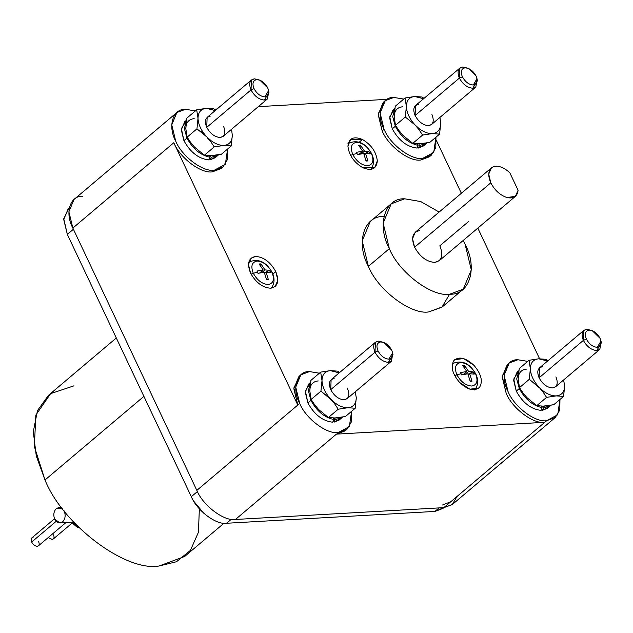 <?xml version="1.0" encoding="UTF-8"?>
<svg xmlns="http://www.w3.org/2000/svg" width="633" height="633" viewBox="0 0 633 633"><rect width="100%" height="100%" fill="white"/><g stroke="black" fill="none" stroke-linecap="round" stroke-linejoin="round"><path stroke-width="0.95" d="M64.368 511.163L64.242 511.163C65.824 515.42 65.286 518.965 62.612 521.814L59.921 522.937L54.715 519.218C53.132 514.969 53.678 511.417 56.345 508.568L59.043 507.444L62.604 508.861L56.345 508.568C53.678 511.417 53.132 514.969 54.715 519.218C56.907 522.953 59.542 523.823 62.612 521.814C65.286 518.965 65.824 515.42 64.242 511.163L64.368 511.163M79.085 527.732L72.676 522.597M54.509 518.751L31.816 537.931L31.65 542.062L56.171 521.339L31.65 542.062C33.13 544.704 34.981 546.105 37.22 546.263L38.471 545.796L65.919 522.597M53.504 534.814C54.541 537.48 54.066 539.007 52.096 539.411L48.211 537.567L52.096 539.411L53.338 538.944L73.167 522.185M391.178 203.85L370.226 221.558L362.203 240.841L368.39 266.358L389.342 248.65L383.155 223.132L391.178 203.85L404.685 198.809L420.731 201.555L439.128 212.063L420.731 201.555L404.685 198.809C384.935 197.741 376.5 225.15 389.342 248.65L368.39 266.358C355.548 242.858 363.983 215.449 383.733 216.518M463.166 240.5L465.113 244.346L471.308 269.864L463.285 289.154L449.77 294.195C432.038 297.391 398.806 272.34 389.342 248.65C398.806 272.34 432.038 297.391 449.77 294.195C469.528 295.255 477.962 267.846 465.113 244.346L463.166 240.5M491.406 167.88L415.208 232.279L412.534 238.712L414.599 247.218L490.797 182.818L488.731 174.13L491.406 167.88L492.577 167.088C497.593 165.023 503.33 166.898 509.787 172.714L518.095 190.288L509.787 172.714C503.33 166.898 497.593 165.023 492.577 167.088C488.201 170.024 487.6 175.262 490.797 182.818C494.721 190.327 500.11 195.225 506.97 197.528C513.624 198.928 517.327 196.515 518.095 190.288L515.436 196.317L506.97 197.528C500.11 195.225 494.721 190.327 490.797 182.818L414.599 247.218C419.932 256.761 426.65 261.817 434.744 262.394L439.247 260.717L515.436 196.317M300.865 374.807L298.966 376.421L293.839 388.741L297.795 405.041L299.694 403.435L295.738 387.127L300.865 374.807L309.497 371.587L319.388 373.209L309.497 371.587C296.877 370.906 291.489 388.417 299.694 403.435C305.739 418.571 326.976 434.57 338.307 432.529L349.353 426.587L351.592 411.315L351.426 421.831L346.931 429.309L338.307 432.529C326.976 434.57 305.739 418.571 299.694 403.435L297.795 405.041L293.862 387.942L299.955 375.662M221.954 167.761L212.411 171.836L214.31 170.222C202.979 172.263 181.75 156.264 175.705 141.127L171.749 124.828L176.876 112.508L185.509 109.287L195.399 110.91L185.509 109.287C172.888 108.599 167.5 126.117 175.705 141.127C181.75 156.264 202.979 172.263 214.31 170.222L212.411 171.836L221.036 168.615L222.943 167.001L214.31 170.222L225.356 164.287L227.603 149.008L227.437 159.524L222.943 167.001M385.244 100.671L383.337 102.285L378.21 114.605L382.166 130.904L384.073 129.298L380.116 112.991L385.244 100.671L393.868 97.45L403.759 99.072L393.868 97.45C381.256 96.77 375.86 114.28 384.073 129.298C390.118 144.435 411.347 160.434 422.678 158.392L433.724 152.458L435.971 137.179L435.797 147.695L431.31 155.172L422.678 158.392C411.347 160.434 390.118 144.435 384.073 129.298L382.166 130.904C388.211 146.041 409.44 162.048 420.771 159.999L429.403 156.786L430.313 155.932L420.771 159.999C409.44 162.048 388.211 146.041 382.166 130.904L378.241 113.805L384.326 101.525M176.876 112.508L74.021 199.45L68.894 211.77L72.85 228.07L173.806 142.742C179.843 157.878 201.08 173.877 212.411 171.836C201.08 173.877 179.843 157.878 173.806 142.742L297.795 405.041L196.839 490.377C202.884 505.514 224.114 521.513 235.444 519.471L336.4 434.135L345.032 430.915L345.942 430.068L336.4 434.135L544.76 422.306L546.667 420.692C535.336 422.741 514.107 406.734 508.062 391.598L504.105 375.298L509.233 362.978L517.865 359.758C505.245 359.077 499.856 376.588 508.062 391.598C514.107 406.734 535.336 422.741 546.667 420.692L557.713 414.757L559.96 399.478L559.794 409.994L555.299 417.479L546.667 420.692L544.76 422.306C533.429 424.347 512.2 408.348 506.155 393.212C512.2 408.348 533.429 424.347 544.76 422.306L443.812 507.634L452.437 504.414L555.299 417.479M509.233 362.978L507.326 364.584L502.198 376.904L506.155 393.212L502.23 376.113L508.315 363.825M392.753 353.665L391.439 361.221L388.433 362.345C383.036 361.957 378.566 358.587 375.005 352.225L330.719 389.659C334.279 396.013 338.75 399.391 344.146 399.779L347.153 398.655L391.439 361.221M383.867 342.493L378.415 341.147C373.66 342.105 372.521 345.8 375.005 352.225L378.012 350.927C375.994 345.705 376.92 342.706 380.781 341.923L383.867 342.493L391.692 350.144C388.804 344.977 385.165 342.239 380.781 341.923C376.92 342.706 375.994 345.705 378.012 350.927C380.9 356.094 384.54 358.832 388.923 359.148C392.792 358.365 393.71 355.366 391.692 350.144L392.626 352.85L388.923 359.148C384.54 358.832 380.9 356.094 378.012 350.927L375.005 352.225C378.566 358.587 383.036 361.957 388.433 362.345L392.99 354.591L392.626 352.85M268.764 91.366L267.45 98.922L264.444 100.038C259.047 99.65 254.577 96.279 251.016 89.918L206.73 127.352C210.291 133.713 214.761 137.084 220.157 137.472L223.164 136.356L267.45 98.922M259.878 80.185L254.426 78.84C249.671 79.805 248.532 83.501 251.016 89.918L254.023 88.62C252.005 83.406 252.931 80.407 256.792 79.623L259.878 80.185L267.704 87.845C264.816 82.678 261.176 79.932 256.792 79.623C252.931 80.407 252.005 83.406 254.023 88.62C256.911 93.787 260.551 96.532 264.934 96.841C268.803 96.066 269.721 93.059 267.704 87.845L268.629 90.551L264.934 96.841C260.551 96.532 256.911 93.787 254.023 88.62L251.016 89.918C254.577 96.279 259.047 99.65 264.444 100.038L268.993 92.291L268.629 90.551M601.121 341.836L599.799 349.392L596.8 350.508C591.404 350.128 586.926 346.749 583.373 340.388L539.087 377.822C542.639 384.184 547.118 387.554 552.514 387.942L555.513 386.826L599.799 349.392M592.227 330.655L586.783 329.31C582.02 330.276 580.888 333.971 583.373 340.388L586.38 339.09C584.354 333.876 585.28 330.877 589.149 330.094L592.227 330.655L600.06 338.315C597.164 333.148 593.532 330.41 589.149 330.094C585.28 330.877 584.354 333.876 586.38 339.09C589.268 344.265 592.907 347.003 597.291 347.319C601.152 346.536 602.078 343.537 600.06 338.315L600.986 341.021L597.291 347.319C592.907 347.003 589.268 344.265 586.38 339.09L583.373 340.388C586.926 346.749 591.404 350.128 596.8 350.508L601.35 342.762L600.986 341.021M477.132 79.529L475.81 87.085L472.811 88.209C467.415 87.821 462.937 84.45 459.384 78.088L415.098 115.523C418.65 121.884 423.129 125.255 428.525 125.643L431.524 124.519L475.81 87.085M468.238 68.356L462.786 67.011C458.031 67.976 456.891 71.664 459.384 78.088L462.391 76.791C460.365 71.569 461.291 68.57 465.16 67.794L468.238 68.356L476.071 76.015C473.175 70.849 469.544 68.103 465.16 67.794C461.291 68.57 460.365 71.569 462.391 76.791C465.279 81.958 468.911 84.695 473.302 85.012C477.163 84.229 478.089 81.23 476.071 76.015L476.997 78.714L473.302 85.012C468.911 84.695 465.279 81.958 462.391 76.791L459.384 78.088C462.937 84.45 467.415 87.821 472.811 88.209L477.361 80.454L476.997 78.714M275.782 271.62L272.91 274.049L275.782 271.62C279.517 281.25 277.808 286.789 270.671 288.237L275.173 286.551L277.847 280.126L275.782 271.62C270.449 262.078 263.739 257.022 255.645 256.436C263.739 257.022 270.449 262.078 275.782 271.62M250.533 273.052C255.867 282.595 262.576 287.659 270.671 288.237C262.576 287.659 255.867 282.595 250.533 273.052C246.799 263.423 248.508 257.884 255.645 256.436L251.143 258.122L248.468 264.547L250.533 273.052M479.577 387.277C483.09 381.256 481.215 373.929 473.935 365.304L463.609 358.555L454.739 359.655L453.932 360.462C459.083 356.15 465.746 357.756 473.935 365.304C481.215 373.929 483.09 381.256 479.577 387.277C474.434 391.598 467.771 389.983 459.582 382.443C452.302 373.81 450.419 366.483 453.932 360.462C450.419 366.483 452.302 373.81 459.582 382.443L469.908 389.184L478.777 388.084L479.577 387.277M359.267 142.148L362.44 139.466L350.619 139.379L347.936 146.263C348.989 155.251 353.95 162.404 362.828 167.721C353.95 162.404 348.989 155.251 347.936 146.263C348.759 138.216 353.594 135.945 362.44 139.466C371.31 144.783 376.279 151.936 377.323 160.924C376.508 168.971 371.674 171.242 362.828 167.721L374.649 167.808L377.323 160.924C376.279 151.936 371.31 144.783 362.44 139.466L359.267 142.148M248.5 262.268C258.011 258.042 265.939 261.476 272.285 272.578L271.968 272.245C274.722 279.359 273.464 283.449 268.194 284.51C262.212 284.082 257.259 280.348 253.319 273.306C257.259 280.348 262.212 284.082 268.194 284.51C273.464 283.449 274.722 279.359 271.968 272.245L270.054 271.462L270.568 272.617L266.082 272.174L268.392 279.675L266.58 279.778L268.392 279.675L266.485 279.311L268.392 279.675L266.082 272.174L264.705 273.337L266.082 272.174L270.568 272.617L270.054 271.462L269.484 270.338L265.005 269.895L260.931 263.89L260.503 265.71L260.931 263.89L259.119 263.993L263.193 269.998L259.688 272.965L263.193 269.998L256.951 271.051L257.489 272.174L253.319 273.306L257.489 272.174L256.951 271.051L263.193 269.998L259.119 263.993L260.931 263.89L265.005 269.895L269.484 270.338L270.054 271.462L271.968 272.245C268.028 265.195 263.067 261.461 257.093 261.033C251.823 262.102 250.565 266.184 253.319 273.306L251.087 274.16L253.319 273.306C250.565 266.184 251.823 262.102 257.093 261.033C263.067 261.461 268.028 265.195 271.968 272.245L272.332 273.06M475.565 373.779L475.881 374.111L475.565 373.779C471.632 366.729 466.671 362.994 460.689 362.567C466.671 362.994 471.632 366.729 475.565 373.779L473.65 372.995L475.565 373.779C478.319 380.892 477.06 384.983 471.791 386.043C477.06 384.983 478.319 380.892 475.565 373.779M454.684 375.693L456.915 374.839C454.162 367.718 455.42 363.635 460.689 362.567C455.42 363.635 454.162 367.718 456.915 374.839L461.085 373.707L460.547 372.584L466.798 371.531L462.723 365.526L464.527 365.423L468.602 371.429L473.088 371.872L473.65 372.995L473.088 371.872L468.048 374.238L473.088 371.872L468.602 371.429L465.429 374.111L468.602 371.429L464.527 365.423L462.723 365.526L466.798 371.531L460.547 372.584L461.623 374.863L467.874 373.81L461.623 374.863L461.085 373.707L456.915 374.839C460.856 381.881 465.817 385.616 471.791 386.043C465.817 385.616 460.856 381.881 456.915 374.839L454.684 375.693M371.444 153.502L371.761 153.827L371.444 153.502C367.504 146.452 362.543 142.718 356.569 142.29C362.543 142.718 367.504 146.452 371.444 153.502L369.53 152.719L371.444 153.502C374.198 160.616 372.94 164.707 367.67 165.767C372.94 164.707 374.198 160.616 371.444 153.502M350.555 155.417L352.795 154.555C350.041 147.442 351.299 143.351 356.569 142.29C351.299 143.351 350.041 147.442 352.795 154.555L356.965 153.431L356.419 152.308L362.669 151.255L358.594 145.25L360.406 145.147L364.481 151.152L368.96 151.596L369.53 152.719L368.96 151.596L363.928 153.961L368.96 151.596L364.481 151.152L361.301 153.835L364.481 151.152L360.406 145.147L358.594 145.25L362.669 151.255L356.419 152.308L357.503 154.587L363.746 153.534L357.503 154.587L356.965 153.431L352.795 154.555C356.735 161.605 361.688 165.34 367.67 165.767C361.688 165.34 356.735 161.605 352.795 154.555L350.555 155.417M203.644 513.141L193.809 501.289M190.976 142.765L194.584 147.18L190.976 142.765M210.955 140.597L210.528 141.317L214.223 146.911L223.916 145.424C219.841 145.566 215.521 143.96 210.955 140.597C215.521 143.96 219.841 145.566 223.916 145.424C229.352 144.854 232.145 141.523 232.295 135.422L231.583 129.235L232.295 135.422C232.145 141.523 229.352 144.854 223.916 145.424L231.235 145.946L232.295 135.422L231.235 145.946L223.916 145.424L214.223 146.911L204.412 155.204L211.723 155.726L210.425 155.726L211.177 157.324L210.093 159.833L215.133 157.767L218.179 155.188L211.177 157.324L210.425 155.726L221.423 154.238L231.235 145.946L221.423 154.238L211.723 155.726L204.412 155.204L214.223 146.911L210.528 141.317L210.955 140.597L206.777 136.87L210.955 140.597M314.973 405.065L318.573 409.48L314.815 405.033L318.573 409.48L328.4 417.503L335.712 418.025L334.414 418.033L335.166 419.624L334.082 422.14L339.122 420.067L342.168 417.487L335.166 419.624L334.414 418.033L345.412 416.538L355.224 408.245L356.284 397.73L355.248 391.811L356.284 397.73C356.134 403.822 353.341 407.161 347.905 407.723C343.838 407.874 339.51 406.267 334.944 402.897L334.517 403.625L338.212 409.211L347.905 407.723C353.341 407.161 356.134 403.822 356.284 397.73L355.224 408.245L347.905 407.723L355.224 408.245L345.412 416.538L335.712 418.025L328.4 417.503L338.212 409.211L328.4 417.503L318.573 409.48M399.344 130.928L402.944 135.343L399.344 130.928M419.315 128.768L418.896 129.488L422.583 135.082L432.284 133.587C428.209 133.737 423.888 132.131 419.315 128.768C423.888 132.131 428.209 133.737 432.284 133.587C437.72 133.025 440.513 129.694 440.655 123.593L439.951 117.398L440.655 123.593C440.513 129.694 437.72 133.025 432.284 133.587L439.595 134.109L440.655 123.593L439.595 134.109L432.284 133.587L422.583 135.082L412.771 143.367L420.09 143.897L418.785 143.897L419.537 145.495L418.46 148.003L423.493 145.93L426.547 143.359L419.537 145.495L418.785 143.897L429.783 142.401L439.595 134.109L429.783 142.401L420.09 143.897L412.771 143.367L422.583 135.082L418.896 129.488L419.315 128.768L415.137 125.041L419.315 128.768M523.333 393.235L526.933 397.651L523.182 393.204L526.933 397.651L536.76 405.674L544.079 406.196L542.774 406.196L543.533 407.794L542.449 410.303L547.49 408.238L550.536 405.658L543.533 407.794L542.774 406.196L553.772 404.709L563.584 396.416L564.644 385.893L563.607 379.982L564.644 385.893C564.501 391.993 561.708 395.324 556.272 395.894C552.198 396.036 547.877 394.43 543.304 391.067L542.885 391.787L546.572 397.382L556.272 395.894C561.708 395.324 564.501 391.993 564.644 385.893L563.584 396.416L556.272 395.894L563.584 396.416L553.772 404.709L544.079 406.196L536.76 405.674L546.572 397.382L536.76 405.674L526.941 397.651M216.502 156.296L210.093 159.833L209.365 158.29L210.093 159.833L211.177 157.324L218.179 155.188M186.521 120.199L184.686 121.75L181.299 129.892L183.918 140.661L186.964 138.089L184.361 128.491L186.474 120.499L184.361 128.491L186.964 138.089L183.918 140.661C190.391 152.371 198.675 158.788 208.748 159.912L209.729 157.19L208.748 159.912C198.675 158.788 190.391 152.371 183.918 140.661L181.378 128.61L186.371 120.642M340.491 418.595L334.082 422.14L333.354 420.589L334.082 422.14L335.166 419.624L342.168 417.487M310.51 382.506L308.682 384.049L305.288 392.191L307.907 402.968L310.953 400.388L308.358 390.79L310.463 382.807L308.358 390.79L310.953 400.388L307.907 402.968C314.387 414.678 322.664 421.087 332.736 422.211L333.718 419.497L332.736 422.211C322.664 421.087 314.387 414.678 307.907 402.968L305.367 390.917L310.36 382.941M424.862 144.459L418.46 148.003L417.725 146.46L418.46 148.003L419.537 145.495L426.547 143.359M394.881 108.37L393.053 109.913L389.667 118.054L392.278 128.831L395.324 126.252L392.729 116.654L394.834 108.67L392.729 116.654L395.324 126.252L392.278 128.831C398.758 140.542 407.035 146.959 417.107 148.082L418.096 145.361L417.107 148.082C407.035 146.959 398.758 140.542 392.278 128.831L389.746 116.781L394.731 108.813M548.858 406.766L542.449 410.303L541.721 408.76L542.449 410.303L543.533 407.794L550.536 405.658M518.87 370.669L517.042 372.22L513.656 380.362L516.267 391.131L519.313 388.559L516.718 378.961L518.823 370.978L516.718 378.961L519.313 388.559L516.267 391.131C522.747 402.841 531.024 409.258 541.104 410.382L542.085 407.66L541.104 410.382C531.024 409.258 522.747 402.841 516.267 391.131L513.735 379.08L518.72 371.112M116.306 337.99L48.464 395.34L37.466 410.611L33.304 431.769L36.279 455.958L44.998 479.972L143.905 396.369L44.998 479.972L34.348 446.526L35.852 415.082L50.624 393.639L73.974 385.821M199.324 509.494L198.43 532.298L190.398 550.401L176.496 561.732L159.144 565.989C125.643 572.026 62.873 524.717 44.998 479.972C62.873 524.717 125.643 572.026 159.144 565.989L184.662 556.47L223.995 523.222M334.485 418.073L333.813 421.562L334.485 418.073M539.577 358.761L477.82 228.109L539.577 358.761M461.354 193.279L436.374 140.423L461.354 193.279M387.151 99.334L258.296 106.653L387.151 99.334M217.079 108.995L214.16 109.161L217.079 108.995M196.262 110.174L193.611 110.324L196.262 110.174M449.588 294.203L441.961 307.171L428.818 311.903C411.086 315.099 377.854 290.056 368.39 266.358C377.854 290.056 411.086 315.099 428.818 311.903L442.332 306.863L463.285 289.154M541.326 406.054L542.085 407.66C532.622 405.555 525.026 399.186 519.313 388.559C525.026 399.186 532.622 405.555 542.085 407.66L541.326 406.054M518.166 379.104C518.316 373.003 521.109 369.672 526.545 369.102C521.109 369.672 518.316 373.003 518.166 379.104L519.487 387.61L523.182 393.204L519.487 387.61L529.299 379.317L543.304 391.067C547.877 394.43 552.198 396.036 556.272 395.894L546.572 397.382L542.885 391.787L543.304 391.067L539.126 387.341L542.885 391.787L539.126 387.341C533.603 381.311 530.676 375.124 530.359 368.794C530.676 375.124 533.603 381.311 539.126 387.341L529.299 379.317L519.487 387.61L518.166 379.104L519.226 368.58L518.166 379.104M417.329 143.746L418.096 145.361C408.625 143.248 401.037 136.878 395.324 126.252C401.037 136.878 408.625 143.248 418.096 145.361L417.329 143.746M394.177 116.796C394.327 110.696 397.12 107.365 402.556 106.803C397.12 107.365 394.327 110.696 394.177 116.796L395.498 125.302L399.194 130.896L395.498 125.302L405.31 117.018L415.137 125.041L418.896 129.488L415.137 125.041C409.606 119.004 406.687 112.824 406.37 106.494C406.687 112.824 409.606 119.004 415.137 125.041L405.31 117.018L395.498 125.302L394.177 116.796L395.237 106.273L394.177 116.796M332.958 417.883L333.718 419.497C324.254 417.384 316.666 411.015 310.953 400.388C316.666 411.015 324.254 417.384 333.718 419.497L332.958 417.883M309.806 390.933C309.956 384.832 312.742 381.501 318.185 380.931C312.742 381.501 309.956 384.832 309.806 390.933L311.127 399.439L314.815 405.033L311.127 399.439L320.939 391.147L334.944 402.897C339.51 406.267 343.838 407.874 347.905 407.723L338.212 409.211L334.517 403.625L334.944 402.897L330.766 399.178L334.517 403.625L330.766 399.178C325.235 393.14 322.316 386.961 321.999 380.631C322.316 386.961 325.235 393.14 330.766 399.178L320.939 391.147L311.127 399.439L309.806 390.933L310.866 380.409L309.806 390.933M208.969 155.576L209.729 157.19C200.265 155.085 192.677 148.715 186.964 138.089C192.677 148.715 200.265 155.085 209.729 157.19L208.969 155.576M185.817 128.634C185.96 122.533 188.753 119.202 194.189 118.632C188.753 119.202 185.96 122.533 185.817 128.634L187.139 137.139L190.826 142.734L187.139 137.139L196.95 128.847L206.777 136.87L210.528 141.317L206.777 136.87C201.247 130.841 198.327 124.654 198.01 118.324C198.327 124.654 201.247 130.841 206.777 136.87L196.95 128.847L187.139 137.139L185.817 128.634L186.877 118.11L185.817 128.634M538.738 358.8C533.303 359.362 530.509 362.701 530.359 368.794L529.299 379.317L530.359 368.794C530.509 362.701 533.303 359.362 538.738 358.8L547.585 361.024L538.738 358.8L529.038 360.288L530.359 368.794L529.038 360.288L519.226 368.58L529.038 360.288L538.738 358.8L546.05 359.322L538.738 358.8M555.924 376.864C558.409 383.289 557.269 386.985 552.514 387.942C547.118 387.554 542.639 384.184 539.087 377.822C536.602 371.405 537.734 367.71 542.497 366.744M548.02 360.66L546.05 359.322L548.02 360.66M414.75 96.493C409.306 97.063 406.521 100.394 406.37 106.494L405.31 117.018L406.37 106.494C406.521 100.394 409.306 97.063 414.75 96.493L423.596 98.716L414.75 96.493L405.049 97.988L406.37 106.494L405.049 97.988L395.237 106.273L405.049 97.988L414.75 96.493L422.061 97.023L414.75 96.493M431.935 114.565C434.42 120.99 433.281 124.677 428.525 125.643C423.129 125.255 418.65 121.884 415.098 115.523C412.605 109.098 413.745 105.41 418.5 104.445M424.023 98.36L422.061 97.023L424.023 98.36M402.944 135.343L412.771 143.367L402.952 135.351M330.371 370.629C324.935 371.199 322.142 374.53 321.999 380.631L320.939 391.147L321.999 380.631C322.142 374.53 324.935 371.199 330.371 370.629L339.225 372.853L330.371 370.629L320.678 372.117L321.999 380.631L320.678 372.117L310.866 380.409L320.678 372.117L330.371 370.629L337.69 371.152L330.371 370.629M347.557 388.702C350.041 395.119 348.91 398.814 344.146 399.779C338.75 399.391 334.279 396.013 330.719 389.659C328.234 383.234 329.374 379.539 334.129 378.581M339.652 372.497L337.69 371.152L339.652 372.497M206.382 108.33C200.946 108.892 198.153 112.223 198.01 118.324L196.95 128.847L198.01 118.324C198.153 112.223 200.946 108.892 206.382 108.33L215.236 110.553L206.382 108.33L196.689 109.818L198.01 118.324L196.689 109.818L186.877 118.11L196.689 109.818L206.382 108.33L213.701 108.852L206.382 108.33M223.568 126.394C226.052 132.819 224.921 136.506 220.157 137.472C214.761 137.084 210.291 133.713 206.73 127.352C204.245 120.927 205.385 117.24 210.14 116.274M215.663 110.189L213.701 108.852L215.663 110.189M194.584 147.18L204.412 155.204L194.584 147.18M208.328 139.276L207.371 137.511M203.43 132.827L196.483 129.243M370.036 153.874L369.53 152.719L370.036 153.874L365.558 153.431L370.036 153.874M359.156 154.223L362.669 151.255L359.156 154.223M364.181 154.594L365.558 153.431L364.181 154.594M365.961 160.568L367.868 160.932L365.558 153.431L367.868 160.932L365.961 160.568M366.056 161.035L367.868 160.932L366.056 161.035L363.746 153.534L366.056 161.035M359.979 146.967L360.406 145.147L359.979 146.967M474.164 374.15L473.65 372.995L474.164 374.15L469.678 373.707L474.164 374.15M463.285 374.499L466.798 371.531L463.285 374.499M468.301 374.871L469.678 373.707L468.301 374.871M470.082 380.844L471.989 381.208L469.678 373.707L471.989 381.208L470.082 380.844M470.184 381.311L471.989 381.208L470.184 381.311L467.874 373.81L470.184 381.311M464.108 367.243L464.527 365.423L464.108 367.243M269.484 270.338L264.452 272.704L269.484 270.338M258.027 273.329L264.27 272.277L258.027 273.329L257.489 272.174L258.027 273.329M265.005 269.895L261.825 272.578L265.005 269.895M266.58 279.778L264.27 272.277L266.58 279.778M459.787 68.135L415.501 105.561L415.098 115.523L459.384 78.088L459.787 68.135L462.786 67.011L467.455 68.087M583.776 330.434L539.49 367.868L539.087 377.822L583.373 340.388L583.776 330.434L586.783 329.31L591.451 330.394M251.428 79.964L207.141 117.398L206.73 127.352L251.016 89.918L251.428 79.964L254.426 78.84L259.095 79.924M375.416 342.263L331.13 379.697L330.719 389.659L375.005 352.225L375.416 342.263L378.415 341.147L383.084 342.224M443.717 507.642L434.934 511.424L226.574 523.262L231.282 519.282L226.574 523.262C216.225 525.121 196.839 510.515 191.324 496.691C196.839 510.515 216.225 525.121 226.574 523.262L434.934 511.424L439.104 507.903L434.934 511.424L442.815 508.489L443.828 507.634L235.444 519.471L336.4 434.135L544.76 422.306L443.812 507.634L235.444 519.471C224.114 521.513 202.884 505.514 196.839 490.377L72.85 228.07L173.806 142.742L297.795 405.041L196.839 490.377L72.85 228.07C64.637 213.06 70.034 195.542 82.646 196.23M68.404 208.257L63.719 219.509L67.335 234.392L191.324 496.691L197.409 491.548L191.324 496.691L67.335 234.392L73.412 229.257L67.335 234.392L63.751 218.717L69.385 207.513M527.748 361.38L517.865 359.758L527.748 361.38M442.554 504.992L450.799 501.732M457.05 496.446L452.16 504.643L443.812 507.634M468.792 221.328L439.856 245.786C443.583 255.416 441.881 260.954 434.744 262.394C426.65 261.817 419.932 256.761 414.599 247.218C410.872 237.581 412.574 232.042 419.719 230.602M38.637 541.666C39.665 544.333 39.199 545.86 37.22 546.263C34.981 546.105 33.13 544.704 31.65 542.062C30.621 539.395 31.088 537.868 33.066 537.464M73.293 522.178L75.493 524.061L73.293 522.178M63.988 510.681L64.242 511.163L63.988 510.681M73.705 522.154L59.921 522.937M431.31 155.172L429.403 156.786M474.244 389.999C475.13 389.627 480.305 383.772 475.881 374.111C469.536 363.01 461.607 359.576 452.104 363.801M370.123 169.723C371.009 169.351 376.176 163.496 371.761 153.827C365.415 142.734 357.487 139.3 347.976 143.525M272.285 272.578C276.7 282.239 271.533 288.094 270.647 288.466M345.032 430.915L346.931 429.309M72.217 522.993L77.155 527.186L79.149 527.795M59.043 507.444L61.441 507.31"/></g></svg>
